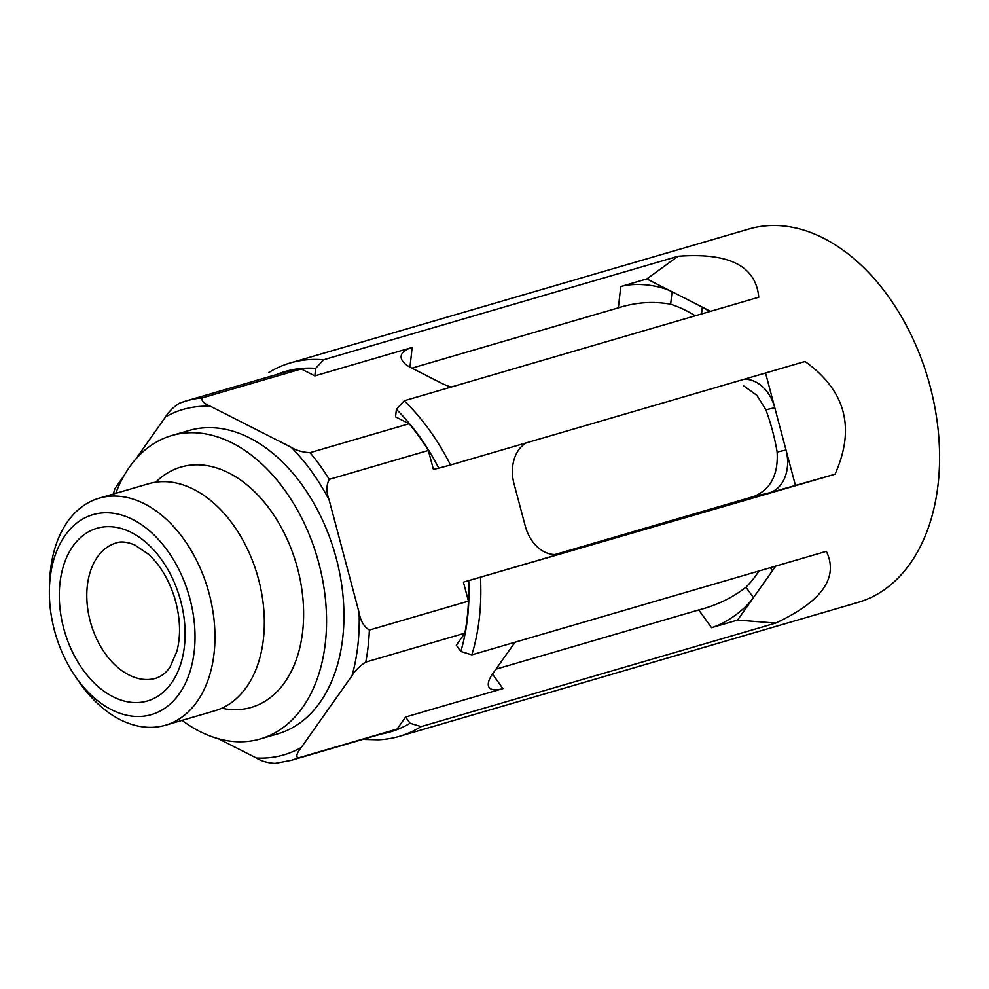 <?xml version="1.0" encoding="UTF-8"?>
<svg xmlns="http://www.w3.org/2000/svg" width="989" height="989" viewBox="0 0 989 989"><rect width="100%" height="100%" fill="white"/><g stroke="black" fill="none" stroke-linecap="round" stroke-linejoin="round"><path stroke-width="1.48" d="M365.262 739.463L378.157 739.784A194.499 129.794 -106.3 0 0 399.358 736.348L858.093 602.4A194.499 129.794 -106.3 0 0 928.177 379.319A194.499 129.794 -106.3 0 0 749.069 228.991L290.333 362.926A194.499 129.794 -106.3 0 0 270.603 371.431A194.499 129.794 -106.3 0 0 268.575 372.655L270.603 371.431M795.403 485.216L786.02 449.983A36.469 27.148 76.8 0 1 769.331 492.819L835.025 474.213C855.683 428.138 845.682 390.556 805.021 361.479L450.49 464.991A194.499 129.794 -106.3 0 0 404.217 400.755L758.748 297.244C756.004 266.041 729.091 252.393 678.034 256.275L323.502 359.786A194.499 129.794 -106.3 0 0 290.333 362.926M835.025 474.213L463.396 582.15L468.44 601.127L369.367 630.055C363.927 626.729 360.503 620.919 359.094 612.599L329.102 499.865A179.911 120.052 -106.3 0 0 291.248 447.3C296.329 450.477 302.597 452.257 310.039 452.665L409.125 423.737L395.538 416.851L396.379 409.347A187.712 125.257 -106.3 0 1 438.745 468.156L433.392 469.404L428.348 450.44A187.205 124.923 -106.3 0 0 409.125 423.737M737.596 620.078L753.445 597.64A36.469 12.721 144.2 0 1 711.524 627.681L737.596 620.078L775.648 623.095C821.983 601.51 838.895 577.588 826.359 551.33L471.827 654.842A194.499 129.794 -106.3 0 0 480.481 577.737M775.648 623.095L421.104 726.606L410.089 723.256L405.589 717.013L397.059 729.091L297.973 758.019C295.785 756.375 296.898 752.864 301.299 747.461L352.01 675.697A179.911 120.052 -106.3 0 0 359.094 612.599M399.358 736.348A194.499 129.794 -106.3 0 0 421.104 726.606M404.217 400.755L396.379 409.347M450.49 464.991L438.745 468.156M323.502 359.786L315.664 368.378L314.823 375.882L412.166 347.46A36.469 14.415 6.4 0 0 401.151 356.188A36.469 14.415 6.4 0 0 411.313 367.871L441.576 383.238A36.469 14.415 6.4 0 0 451.293 387.008M709.15 311.72A36.469 14.415 6.4 0 0 702.314 307.109L672.05 291.743A36.469 14.415 6.4 0 0 620.758 286.55L646.831 278.935L678.034 256.275M695.218 315.788A158.03 105.452 -106.3 0 0 670.653 304.229C653.482 301.052 636.063 302.251 618.36 307.839L411.844 368.143M515.553 642.071A36.469 12.721 144.2 0 0 511.721 646.868L492.707 673.769A36.469 12.721 144.2 0 0 489.184 687.479A36.469 12.721 144.2 0 0 502.931 688.591L492.485 674.09M711.524 627.681L698.741 609.953C716.691 605.355 732.429 597.776 745.953 587.243A158.03 105.452 -106.3 0 0 758.946 571.012M745.953 587.243L753.445 597.64L772.458 570.74A36.469 12.721 144.2 0 0 775.166 566.277M315.664 368.378A187.712 125.257 -106.3 0 0 276.5 374.559M314.823 375.882L301.237 368.984A187.205 124.923 -106.3 0 0 285.265 372L186.179 400.928A187.205 124.923 -106.3 0 0 179.33 403.252C173.087 407.357 168.501 411.894 165.583 416.863L135.567 459.329M471.827 654.842L460.812 651.491L456.312 645.248L464.842 633.17A187.205 124.923 -106.3 0 0 468.44 601.127M460.812 651.491A187.712 125.257 -106.3 0 0 468.737 580.902M526.358 442.837A36.469 27.148 76.8 0 0 514.033 483.831L525.283 526.111A36.469 27.148 76.8 0 0 559.687 554.001A36.469 27.148 76.8 0 0 560.738 553.729L558.612 554.223M769.331 492.819L754.162 496.379C770.74 489.258 778.392 474.485 777.131 452.06A158.03 105.452 -106.3 0 0 765.882 409.792L756.894 395.365L743.679 385.821M777.131 452.06L786.02 449.983L774.77 407.703A36.469 27.148 76.8 0 0 743.988 379.294M301.237 368.984L202.164 397.912A187.205 124.923 -106.3 0 0 186.179 400.928L179.33 403.252M202.164 397.912C201.175 400.792 203.969 403.599 210.533 406.331L291.248 447.3M464.842 633.17L365.769 662.098C359.502 666.203 354.927 670.74 352.01 675.697M428.348 450.44L329.263 479.368C326.246 485.129 326.197 491.953 329.102 499.865M275.152 763.372C267.685 762.952 261.417 761.159 256.349 757.994L218.458 738.758M54.469 630.512A104.154 69.502 -106.3 0 0 75.387 676.501A104.154 69.502 -106.3 0 0 186.748 680.37A104.154 69.502 -106.3 0 0 141.229 524.504A104.154 69.502 -106.3 0 0 49.45 587.689A104.154 69.502 -106.3 0 0 54.469 630.512M75.387 676.501L79.132 681.94A118.26 78.91 -106.3 0 0 165.423 725.221A118.26 78.91 -106.3 0 0 208.024 589.58A118.26 78.91 -106.3 0 0 99.135 498.184A118.26 78.91 -106.3 0 0 49.685 581.087L49.45 587.689M165.423 725.221L214.786 710.807A118.26 78.91 -106.3 0 0 257.387 575.165A118.26 78.91 -106.3 0 0 148.498 483.769L99.135 498.184M182.05 720.363A158.03 105.452 -106.3 0 0 260.354 738.931A158.03 105.452 -106.3 0 0 317.284 557.685A158.03 105.452 -106.3 0 0 171.765 435.531A158.03 105.452 -106.3 0 0 115.762 493.326M260.354 738.931L277.736 733.863A158.03 105.452 -106.3 0 0 334.665 552.604A158.03 105.452 -106.3 0 0 189.146 430.462L171.765 435.531M113.438 494.006A179.911 120.052 -106.3 0 1 114.86 488.628L124.045 475.635M274.274 763.52L291.125 760.343L390.198 731.415A187.205 124.923 -106.3 0 0 397.059 729.091M381.445 733.974A187.712 125.257 -106.3 0 0 410.089 723.256M463.396 582.15L560.738 553.729M405.589 717.013L502.931 688.591M754.162 496.379L554.953 554.545M698.741 609.953L495.971 669.157M765.882 409.792L774.77 407.703L765.548 373.001M770.283 567.698L772.458 570.74L775.735 566.116M670.653 304.229L672.05 291.743L646.831 278.935M710.584 311.3L702.314 307.109L701.547 313.946M412.166 347.46L409.953 367.142M620.758 286.55L618.36 307.839M210.533 406.331A179.911 120.052 -106.3 0 0 165.583 416.863M365.769 662.098A187.205 124.923 -106.3 0 0 369.367 630.055M329.263 479.368A187.205 124.923 -106.3 0 0 310.039 452.665M256.349 757.994A179.911 120.052 -106.3 0 0 301.299 747.461M291.125 760.343A187.205 124.923 -106.3 0 0 297.973 758.019M90.246 621.327A70.503 47.052 -106.3 0 0 155.854 678.269C161.776 676.303 166.535 672.483 170.157 666.771L176.846 651.392C181.098 635.259 180.319 617.247 174.497 597.356C168.513 578.998 159.798 564.583 148.35 554.137L134.776 544.976C127.198 541.885 121.054 541.193 116.331 542.899A70.503 47.052 -106.3 0 0 90.246 621.327M63.704 628.349A89.962 60.032 -106.3 0 0 171.468 683.053A89.962 60.032 -106.3 0 0 131.413 532.527A89.962 60.032 -106.3 0 0 63.704 628.349M221.759 708.223A125.207 83.558 -106.3 0 0 296.267 563.817A125.207 83.558 -106.3 0 0 155.755 482.187"/></g></svg>
